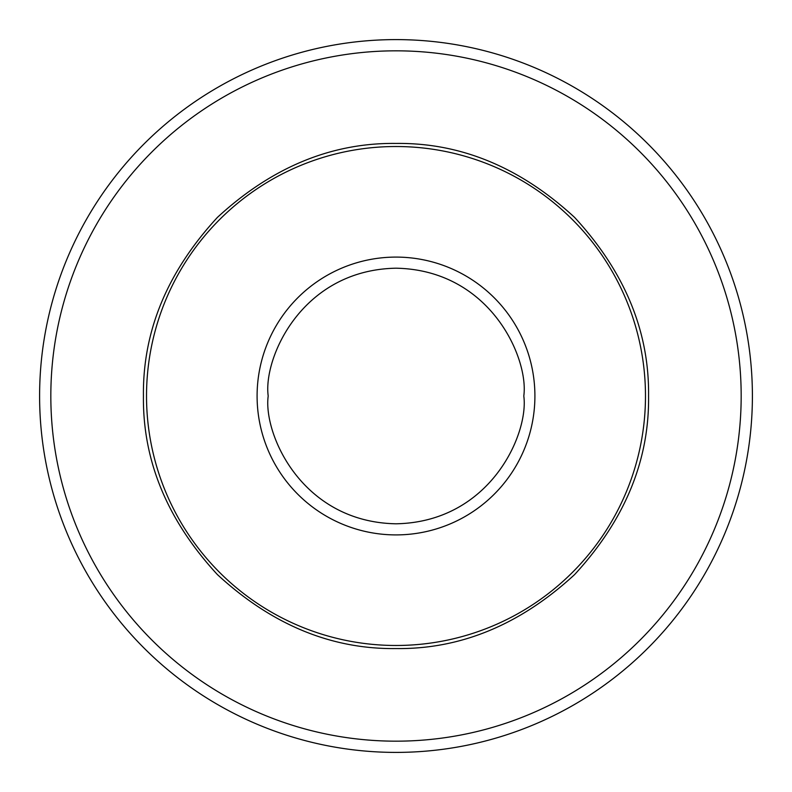 <?xml version="1.0" encoding="UTF-8"?>
<svg xmlns="http://www.w3.org/2000/svg" width="792" height="792" viewBox="0 0 792 792"><rect width="100%" height="100%" fill="white"/><g stroke="black" fill="none" stroke-linecap="round" stroke-linejoin="round"><path stroke-width="1.19" d="M143.431 396C142.649 331.274 167.31 271.745 217.404 217.404C271.745 167.31 331.274 142.649 396 143.431C460.726 142.649 520.255 167.31 574.596 217.404C624.69 271.745 649.351 331.274 648.569 396C649.351 460.726 624.69 520.255 574.596 574.596C520.255 624.69 460.726 649.351 396 648.569C331.274 649.351 271.745 624.69 217.404 574.596C167.31 520.255 142.649 460.726 143.431 396M50.827 396A345.173 345.173 0 0 1 396 50.827A345.173 345.173 0 0 1 741.173 396A345.173 345.173 0 0 1 396 741.173A345.173 345.173 0 0 1 50.827 396M39.6 396A356.4 356.4 0 0 1 396 39.6A356.4 356.4 0 0 1 752.4 396A356.4 356.4 0 0 1 396 752.4A356.4 356.4 0 0 1 39.6 396M146.52 396A249.48 249.48 0 0 1 396 146.52A249.48 249.48 0 0 1 645.48 396A249.48 249.48 0 0 1 396 645.48A249.48 249.48 0 0 1 146.52 396M523.799 396C528.937 433.382 490.594 522.057 396 523.799C301.405 522.057 263.063 433.382 268.201 396C263.063 358.618 301.405 269.943 396 268.201C490.594 269.943 528.937 358.618 523.799 396M534.907 396A138.907 138.907 0 0 1 396 534.907A138.907 138.907 0 0 1 257.093 396A138.907 138.907 0 0 1 396 257.093A138.907 138.907 0 0 1 534.907 396"/></g></svg>
